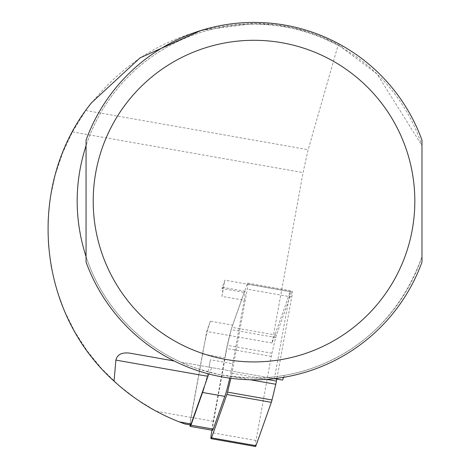 <?xml version="1.0" encoding="UTF-8"?>
<svg xmlns="http://www.w3.org/2000/svg" width="470" height="470" viewBox="0 0 470 470"><rect width="100%" height="100%" fill="white"/><g stroke="black" fill="none" stroke-linecap="round" stroke-linejoin="round"><path stroke-width="0.35" stroke-dasharray="2.35 1.76" d="M244.183 292.452A8.578 0.899 100 0 1 244.882 291.247A8.578 0.899 100 0 1 244.194 300.289L221.934 296.364L224.877 280.179L221.922 288.527L244.183 292.452L232.609 325.17L210.349 321.239L206.724 331.485L191.09 417.442A7.15 0.746 -80 0 0 190.52 424.974M210.349 321.239A42.171 4.406 -80 0 0 204.567 343.341A42.171 4.406 -80 0 0 202.488 353.939L190.955 417.342A8.578 0.899 100 0 0 190.027 424.886M208.827 373.985A60.753 6.351 100 0 1 212.875 367.81L209.062 367.135L210.401 359.767A42.171 4.406 -80 0 1 204.626 385.741M244.194 300.289L232.662 363.692L210.401 359.767M179.323 421.896L169.253 417.671L156.387 411.321L136.653 399.241L118.399 385.03L101.855 368.862L87.226 350.937L74.695 331.491L64.419 310.764L56.529 289.015L51.13 266.519L48.281 243.56L48.022 220.424L50.361 197.412L55.26 174.799L62.657 152.879L72.468 131.929L85.763 110.491C127.846 54.408 183.929 25.409 254.017 23.5A177.613 177.613 0 0 1 342.172 46.924L338.218 44.726L308.179 149.707L303.038 172.584L272.036 343L290.19 291.694L224.877 280.179M290.19 291.694L274.374 378.65L282.57 380.095M209.062 367.135L274.374 378.65M272.036 343L206.724 331.485M201.189 30.415L254.017 23.5L275.32 24.781L292.158 27.642L309.436 32.371L322.038 37.042L338.218 44.726M182.554 423.123L181.99 422.912M283.657 377.316L284.432 375.371C296.87 373.145 384.689 359.074 421.978 256.62L421.978 140.148A178.682 178.682 0 0 0 86.051 140.148L86.051 145.606A176.896 176.896 0 0 1 421.978 145.606L377.069 74.025L342.201 47.764A176.896 176.896 0 0 0 96.638 120.332A176.896 176.896 0 0 0 180.827 362.159L267.706 377.475C260.063 378.973 244.106 378.039 219.854 374.678C199.509 369.62 186.502 365.448 180.827 362.159L217.974 368.709M342.201 47.764L342.172 46.924M274.298 378.638L267.706 377.475A176.896 176.896 0 0 0 284.432 375.371M421.978 256.62A176.896 176.896 0 0 1 86.051 256.62L86.051 262.072A178.682 178.682 0 0 0 421.978 262.072L421.978 256.62M221.922 288.527A8.578 0.899 100 0 1 222.621 287.323A8.578 0.899 100 0 1 221.934 296.364M229.742 378.139A42.171 4.406 -80 0 0 232.662 363.692M232.609 325.17A42.171 4.406 -80 0 0 224.748 357.864L202.488 353.939M212.528 430.309A8.578 0.899 100 0 1 213.216 421.267L224.748 357.864M211.97 430.209L226.822 348.57A7.15 0.746 100 0 1 227.486 345.385L231.263 329.676A7.15 0.746 100 0 1 231.927 327.32L247.279 283.945A5.716 0.599 100 0 1 247.737 283.14A5.716 0.599 100 0 1 247.285 289.168L231.992 373.233A7.15 0.746 100 0 1 231.322 376.417L230.876 378.291M255.521 446.5A5.716 0.599 100 0 1 255.98 440.472L271.272 356.407A7.15 0.746 100 0 1 271.936 353.223L275.714 337.513A7.15 0.746 100 0 1 276.384 335.157L291.729 291.782A5.716 0.599 100 0 1 292.193 290.983A5.716 0.599 100 0 1 291.735 297.005L276.801 379.079M72.468 131.929L303.038 172.584M85.763 110.491L308.179 149.707M156.387 411.321L191.09 417.442M213.216 421.267L190.955 417.342M291.729 291.782L247.279 283.945M291.735 297.005L247.285 289.168M266.654 379.343L231.992 373.233M250.228 379.754L231.322 376.417M255.98 440.472L211.529 432.635M271.272 356.407L226.822 348.57M271.936 353.223L227.486 345.385M275.714 337.513L231.263 329.676M276.384 335.157L231.927 327.32M222.621 287.323L244.882 291.247M247.737 283.14L292.193 290.983"/><path stroke-width="0.7" d="M181.99 422.912L179.323 421.896L184.969 423.999L190.52 424.974A7.15 0.746 -80 0 0 191.096 423.969L207.952 376.329A60.753 6.351 100 0 1 208.827 373.985M184.969 423.999L182.554 423.123M132.846 353.698L174.235 360.995L132.846 353.698C123.117 351.625 117.465 353.757 115.884 360.096L114.046 381.117C133.257 398.789 155.018 412.378 179.323 421.896L191.096 423.969M114.046 381.117C35.45 310.746 26.032 183.453 91.527 102.754L140.101 57.839L201.189 30.415M283.657 377.316L282.57 380.095L274.298 378.638M86.051 145.606C74.207 182.607 74.207 219.613 86.051 256.62L86.051 145.606M421.978 140.148L421.978 262.072A178.682 178.682 0 0 1 86.051 262.072L86.051 140.148A178.682 178.682 0 0 1 421.978 140.148M229.742 378.139A42.171 4.406 -80 0 1 224.801 396.392L213.227 429.104A8.578 0.899 100 0 1 212.528 430.309L190.268 426.384A8.578 0.899 100 0 1 190.027 424.886M224.801 396.392L202.541 392.468L190.967 425.18A8.578 0.899 100 0 1 190.268 426.384M202.541 392.468A42.171 4.406 -80 0 0 204.626 385.741M230.876 378.291L227.545 392.133A7.15 0.746 100 0 1 226.881 394.489L211.535 437.858A5.716 0.599 100 0 1 211.071 438.663A5.716 0.599 100 0 1 211.529 432.635L211.97 430.209M276.801 379.079L276.442 381.07A7.15 0.746 100 0 1 275.778 384.254L272.001 399.97A7.15 0.746 100 0 1 271.331 402.326L255.986 445.695A5.716 0.599 100 0 1 255.521 446.5L211.071 438.663M115.884 360.096L207.952 376.329M421.978 262.072A178.682 178.682 0 0 1 86.051 262.072M414.828 201.113A160.816 160.816 0 0 1 173.606 340.38A160.816 160.816 0 0 1 173.606 61.84A160.816 160.816 0 0 1 414.828 201.113M213.227 429.104L190.967 425.18M276.442 381.07L266.654 379.343M275.778 384.254L250.228 379.754M272.001 399.97L227.545 392.133M271.331 402.326L226.881 394.489M255.986 445.695L211.535 437.858"/></g></svg>
